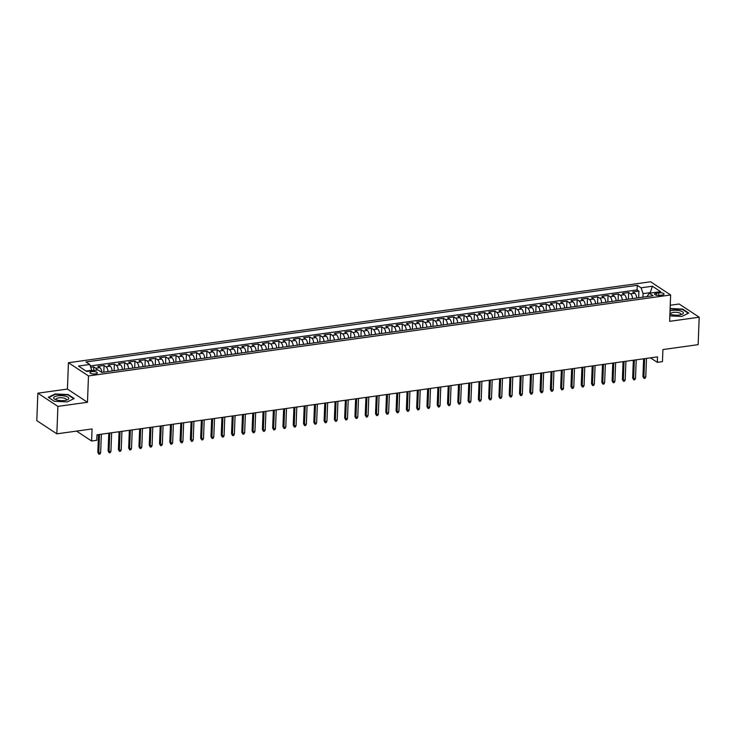 <?xml version="1.0" encoding="UTF-8"?>
<svg xmlns="http://www.w3.org/2000/svg" width="736" height="736" viewBox="0 0 736 736"><rect width="100%" height="100%" fill="white"/><g stroke="black" fill="none" stroke-linecap="round" stroke-linejoin="round"><path stroke-width="1.1" d="M95.358 373.897A3.726 1.224 2.2 0 0 97.345 372.894A3.726 1.224 2.2 0 0 91.89 371.606A3.726 1.224 2.2 0 0 89.902 372.609A3.726 1.224 2.2 0 0 95.358 373.897M37.858 393.18L36.8 420.633L56.847 433.835L57.896 406.392L87.474 402.279L88.486 375.93L68.439 362.719L67.427 389.068L37.858 393.18L57.896 406.392M88.486 375.93L670.643 294.98L650.596 281.768L68.439 362.719M670.643 294.98L669.631 321.328L699.2 317.216L679.153 304.005L670.248 305.247M699.2 317.216L698.142 344.66L662.915 349.563L662.455 361.634L657.312 362.351L657.524 356.868L96.959 434.81L96.747 440.303L91.604 441.02L92.074 428.941L56.847 433.835M636.704 298.016A4.655 2.098 -97.9 0 0 634.726 293.278L632.748 291.971L638.922 291.116L638.664 297.74M632.583 298.586A4.655 2.098 -97.9 0 0 630.614 293.848L628.636 292.542L628.378 299.175M628.636 292.542L622.463 293.406L624.441 294.704A4.655 2.098 -97.9 0 1 626.419 299.442M616.133 300.877A4.655 2.098 -97.9 0 0 614.155 296.139L612.177 294.832L618.35 293.977L618.093 300.601M605.848 302.303A4.655 2.098 -97.9 0 0 603.87 297.565L601.892 296.268L608.065 295.403L607.807 302.027M595.562 303.738A4.655 2.098 -97.9 0 0 593.584 299L591.606 297.694L597.779 296.838L597.522 303.462M585.276 305.164A4.655 2.098 -97.9 0 0 583.298 300.426L581.32 299.129L587.494 298.264L587.236 304.888M574.991 306.599A4.655 2.098 -97.9 0 0 573.013 301.861L571.035 300.555L577.208 299.699L576.95 306.323M564.705 308.025A4.655 2.098 -97.9 0 0 562.727 303.287L560.749 301.981L566.922 301.125L566.665 307.749M554.42 309.451A4.655 2.098 -97.9 0 0 552.442 304.722L550.464 303.416L556.637 302.56L556.379 309.184M544.134 310.886A4.655 2.098 -97.9 0 0 542.156 306.148L540.178 304.842L546.351 303.986L546.094 310.61M533.848 312.312A4.655 2.098 -97.9 0 0 531.87 307.584L529.892 306.277L536.066 305.422L535.808 312.046M523.563 313.748A4.655 2.098 -97.9 0 0 521.585 309.01L519.607 307.703L525.78 306.848L525.522 313.472M513.277 315.174A4.655 2.098 -97.9 0 0 511.299 310.436L509.321 309.138L515.494 308.283L515.237 314.907M502.992 316.609A4.655 2.098 -97.9 0 0 501.014 311.871L499.036 310.564L505.209 309.709L504.951 316.333M492.706 318.035A4.655 2.098 -97.9 0 0 490.728 313.297L488.75 312L494.923 311.135L494.666 317.768M482.42 319.47A4.655 2.098 -97.9 0 0 480.442 314.732L478.464 313.426L484.638 312.57L484.38 319.194M472.135 320.896A4.655 2.098 -97.9 0 0 470.157 316.158L468.179 314.861L474.352 313.996L474.094 320.62M461.849 322.331A4.655 2.098 -97.9 0 0 459.871 317.593L457.893 316.287L464.066 315.431L463.809 322.055M451.564 323.757A4.655 2.098 -97.9 0 0 449.586 319.019L447.608 317.722L453.781 316.857L453.523 323.481M441.278 325.192A4.655 2.098 -97.9 0 0 439.3 320.454L437.322 319.148L443.495 318.292L443.238 324.916M430.992 326.618A4.655 2.098 -97.9 0 0 429.014 321.88L427.036 320.574L433.21 319.718L432.952 326.342M420.707 328.044A4.655 2.098 -97.9 0 0 418.729 323.316L416.751 322.009L422.924 321.154L422.666 327.778M410.421 329.48A4.655 2.098 -97.9 0 0 408.443 324.742L406.465 323.435L412.638 322.58L412.381 329.204M400.136 330.906A4.655 2.098 -97.9 0 0 398.158 326.177L396.18 324.87L402.353 324.015L402.095 330.639M389.85 332.341A4.655 2.098 -97.9 0 0 387.872 327.603L385.894 326.296L392.067 325.441L391.81 332.065M379.564 333.767A4.655 2.098 -97.9 0 0 377.586 329.029L375.608 327.732L381.782 326.876L381.524 333.5M369.279 335.202A4.655 2.098 -97.9 0 0 367.301 330.464L365.323 329.158L371.496 328.302L371.238 334.926M358.993 336.628A4.655 2.098 -97.9 0 0 357.015 331.89L355.037 330.593L361.21 329.728L360.953 336.361M348.708 338.063A4.655 2.098 -97.9 0 0 346.73 333.325L344.752 332.019L350.925 331.163L350.667 337.787M338.422 339.489A4.655 2.098 -97.9 0 0 336.444 334.751L334.466 333.454L340.639 332.589L340.382 339.213M328.136 340.924A4.655 2.098 -97.9 0 0 326.158 336.186L324.18 334.88L330.354 334.024L330.096 340.648M317.851 342.35A4.655 2.098 -97.9 0 0 315.873 337.612L313.895 336.315L320.068 335.45L319.81 342.074M307.565 343.786A4.655 2.098 -97.9 0 0 305.587 339.048L303.609 337.741L309.782 336.886L309.525 343.51M297.28 345.212A4.655 2.098 -97.9 0 0 295.302 340.474L293.324 339.167L299.497 338.312L299.239 344.936M286.994 346.638A4.655 2.098 -97.9 0 0 285.016 341.909L283.038 340.602L289.211 339.747L288.954 346.371M276.708 348.073A4.655 2.098 -97.9 0 0 274.73 343.335L272.752 342.028L278.926 341.173L278.668 347.797M266.423 349.499A4.655 2.098 -97.9 0 0 264.445 344.77L262.467 343.464L268.64 342.608L268.382 349.232M256.137 350.934A4.655 2.098 -97.9 0 0 254.159 346.196L252.181 344.89L258.354 344.034L258.097 350.658M245.852 352.36A4.655 2.098 -97.9 0 0 243.874 347.622L241.896 346.325L248.069 345.469L247.811 352.093M235.566 353.795A4.655 2.098 -97.9 0 0 233.588 349.057L231.61 347.751L237.783 346.895L237.526 353.519M225.28 355.221A4.655 2.098 -97.9 0 0 223.302 350.483L221.324 349.186L227.498 348.321L227.24 354.954M214.995 356.656A4.655 2.098 -97.9 0 0 213.017 351.918L211.039 350.612L217.212 349.756L216.954 356.38M204.709 358.082A4.655 2.098 -97.9 0 0 202.731 353.344L200.753 352.047L206.926 351.182L206.678 357.806M194.424 359.518A4.655 2.098 -97.9 0 0 192.446 354.78L190.468 353.473L196.641 352.618L196.392 359.242M184.138 360.944A4.655 2.098 -97.9 0 0 182.16 356.206L180.182 354.908L186.355 354.044L186.107 360.668M173.852 362.379A4.655 2.098 -97.9 0 0 171.874 357.641L169.896 356.334L176.07 355.479L175.821 362.103M163.567 363.805A4.655 2.098 -97.9 0 0 161.589 359.067L159.611 357.76L165.784 356.905L165.536 363.529M153.281 365.231A4.655 2.098 -97.9 0 0 151.303 360.502L149.325 359.196L155.498 358.34L155.25 364.964M142.996 366.666A4.655 2.098 -97.9 0 0 141.018 361.928L139.04 360.622L145.213 359.766L144.964 366.39M132.71 368.092A4.655 2.098 -97.9 0 0 130.732 363.363L128.754 362.057L134.927 361.201L134.679 367.825M122.424 369.527A4.655 2.098 -97.9 0 0 120.446 364.789L118.468 363.483L124.642 362.627L124.393 369.251M112.139 370.953A4.655 2.098 -97.9 0 0 110.161 366.215L108.183 364.918L114.356 364.062L114.108 370.686M101.853 372.388A4.655 2.098 -97.9 0 0 99.875 367.65L97.897 366.344L104.07 365.488L103.822 372.112M658.775 292.827L656.512 293.14A3.606 1.187 2.2 0 0 654.589 294.106A3.606 1.187 2.2 0 0 659.87 295.357L662.133 295.035A3.606 1.187 2.2 0 0 664.056 294.069A3.606 1.187 2.2 0 0 658.775 292.827L658.674 295.44M650.256 293.103L650.274 292.624L643.071 293.627L641.074 287.804L637.284 285.31L85.974 361.974L89.774 364.467L78.458 366.04L86.692 371.468L98.008 369.895L101.798 372.398L653.099 295.734L649.308 293.232L646.953 296.59M641.074 287.804L652.39 286.23L660.624 291.658L649.308 293.232M638.922 291.116L637.1 289.92L90.28 365.958M97.06 370.024A4.655 2.098 82.1 0 0 95.763 368.221L93.785 366.914L90.758 367.338M104.07 365.488L106.048 366.795A4.655 2.098 82.1 0 1 108.026 371.524M114.356 364.062L116.334 365.36A4.655 2.098 82.1 0 1 118.312 370.098M124.642 362.627L126.62 363.934A4.655 2.098 82.1 0 1 128.598 368.672M134.927 361.201L136.905 362.498A4.655 2.098 82.1 0 1 138.883 367.236M145.213 359.766L147.191 361.072A4.655 2.098 82.1 0 1 149.169 365.81M155.498 358.34L157.476 359.637A4.655 2.098 82.1 0 1 159.454 364.375M165.784 356.905L167.762 358.211A4.655 2.098 82.1 0 1 169.74 362.949M176.07 355.479L178.048 356.776A4.655 2.098 82.1 0 1 180.026 361.514M186.355 354.044L188.333 355.35A4.655 2.098 82.1 0 1 190.311 360.088M196.641 352.618L198.619 353.915A4.655 2.098 82.1 0 1 200.597 358.653M206.926 351.182L208.904 352.489A4.655 2.098 82.1 0 1 210.882 357.227M217.212 349.756L219.19 351.063A4.655 2.098 82.1 0 1 221.168 355.792M227.498 348.321L229.476 349.628A4.655 2.098 82.1 0 1 231.454 354.366M237.783 346.895L239.761 348.202A4.655 2.098 82.1 0 1 241.739 352.93M248.069 345.469L250.047 346.766A4.655 2.098 82.1 0 1 252.025 351.504M258.354 344.034L260.332 345.34A4.655 2.098 82.1 0 1 262.31 350.078M268.64 342.608L270.618 343.905A4.655 2.098 82.1 0 1 272.596 348.643M278.926 341.173L280.904 342.479A4.655 2.098 82.1 0 1 282.882 347.217M289.211 339.747L291.189 341.044A4.655 2.098 82.1 0 1 293.167 345.782M299.497 338.312L301.475 339.618A4.655 2.098 82.1 0 1 303.453 344.356M309.782 336.886L311.76 338.183A4.655 2.098 82.1 0 1 313.738 342.921M320.068 335.45L322.046 336.757A4.655 2.098 82.1 0 1 324.024 341.495M330.354 334.024L332.332 335.322A4.655 2.098 82.1 0 1 334.31 340.06M340.639 332.589L342.617 333.896A4.655 2.098 82.1 0 1 344.595 338.634M350.925 331.163L352.903 332.47A4.655 2.098 82.1 0 1 354.881 337.198M361.21 329.728L363.188 331.034A4.655 2.098 82.1 0 1 365.166 335.772M371.496 328.302L373.474 329.608A4.655 2.098 82.1 0 1 375.452 334.337M381.782 326.876L383.76 328.173A4.655 2.098 82.1 0 1 385.738 332.911M392.067 325.441L394.045 326.747A4.655 2.098 82.1 0 1 396.023 331.485M402.353 324.015L404.331 325.312A4.655 2.098 82.1 0 1 406.309 330.05M412.638 322.58L414.616 323.886A4.655 2.098 82.1 0 1 416.594 328.624M422.924 321.154L424.902 322.451A4.655 2.098 82.1 0 1 426.88 327.189M433.21 319.718L435.188 321.025A4.655 2.098 82.1 0 1 437.166 325.763M443.495 318.292L445.473 319.59A4.655 2.098 82.1 0 1 447.451 324.328M453.781 316.857L455.759 318.164A4.655 2.098 82.1 0 1 457.737 322.902M464.066 315.431L466.044 316.728A4.655 2.098 82.1 0 1 468.022 321.466M474.352 313.996L476.33 315.302A4.655 2.098 82.1 0 1 478.308 320.04M484.638 312.57L486.616 313.876A4.655 2.098 82.1 0 1 488.594 318.605M494.923 311.135L496.901 312.441A4.655 2.098 82.1 0 1 498.879 317.179M505.209 309.709L507.187 311.015A4.655 2.098 82.1 0 1 509.165 315.744M515.494 308.283L517.472 309.58A4.655 2.098 82.1 0 1 519.45 314.318M525.78 306.848L527.758 308.154A4.655 2.098 82.1 0 1 529.736 312.892M536.066 305.422L538.044 306.719A4.655 2.098 82.1 0 1 540.022 311.457M546.351 303.986L548.329 305.293A4.655 2.098 82.1 0 1 550.307 310.031M556.637 302.56L558.615 303.858A4.655 2.098 82.1 0 1 560.593 308.596M566.922 301.125L568.9 302.432A4.655 2.098 82.1 0 1 570.878 307.17M577.208 299.699L579.186 300.996A4.655 2.098 82.1 0 1 581.164 305.734M587.494 298.264L589.472 299.57A4.655 2.098 82.1 0 1 591.45 304.308M597.779 296.838L599.757 298.135A4.655 2.098 82.1 0 1 601.735 302.873M608.065 295.403L610.043 296.709A4.655 2.098 82.1 0 1 612.021 301.447M618.35 293.977L620.328 295.283A4.655 2.098 82.1 0 1 622.297 300.012M642.933 297.151L643.071 293.627M76.553 431.094L91.604 441.02M650.468 357.843L657.312 362.351M650.863 293.02L650.274 292.624L652.39 286.23M91.752 370.769L91.77 370.291L86.094 371.073M637.1 289.92L637.284 285.31M93.785 366.914L93.647 370.502M89.774 364.467L91.77 370.291M669.843 315.882L681.84 316.452L688.749 313.076L682.714 309.102L670.119 308.513M87.474 402.279L67.427 389.068M54.344 401.295L67.289 401.902L74.189 398.535L68.154 394.56L55.209 393.953L48.3 397.32L54.344 401.295M682.695 309.562L682.714 309.102M68.135 395.02L68.154 394.56M643.632 358.791L642.951 376.556L643.926 377.2L644.635 358.653M645.776 376.942L645.095 378.286L644.064 378.424L643.926 377.2L645.776 376.942L646.493 358.395M644.064 378.424L642.951 376.556M669.907 314.051A7.562 2.484 2.2 0 0 679.319 315.008A7.562 2.484 2.2 0 0 681.766 314.419A7.562 2.484 2.2 0 0 681.591 311.291A7.562 2.484 2.2 0 0 672.281 310.371A7.562 2.484 2.2 0 0 670.027 310.886M680.552 314.787A5.18 1.702 2.2 0 0 680.92 314.189A5.18 1.702 2.2 0 0 673.339 312.404A5.18 1.702 2.2 0 0 670.579 313.794A5.18 1.702 2.2 0 0 670.901 314.419M670.11 308.844L682.493 309.424L688.335 313.278M68.788 398.507A7.562 2.484 2.2 0 0 61.53 395.674A7.562 2.484 2.2 0 0 53.691 397.79A7.562 2.484 2.2 0 0 55.154 399.409A7.562 2.484 2.2 0 0 67.215 399.878A7.562 2.484 2.2 0 0 68.788 398.507M65.992 400.246A5.18 1.702 2.2 0 0 66.36 399.694A5.18 1.702 2.2 0 0 66.36 399.648A5.18 1.702 2.2 0 0 61.318 397.753A5.18 1.702 2.2 0 0 56.019 399.206A5.18 1.702 2.2 0 0 56.019 399.252A5.18 1.702 2.2 0 0 56.341 399.869M54.372 401.295L48.696 397.56L55.393 394.294L67.933 394.882L73.784 398.737M633.346 360.226L632.666 377.991L633.641 378.626L634.349 360.088M635.49 378.368L634.809 379.712L633.779 379.859L633.641 378.626L635.49 378.368L636.208 359.83M633.779 379.859L632.666 377.991M623.061 361.652L622.38 379.417L623.355 380.061L624.064 361.514M625.204 379.804L624.524 381.147L623.493 381.285L623.355 380.061L625.204 379.804L625.922 361.256M623.493 381.285L622.38 379.417M612.775 363.087L612.094 380.843L613.07 381.487L613.778 362.949M614.919 381.23L614.238 382.573L613.208 382.72L613.07 381.487L614.919 381.23L615.636 362.692M613.208 382.72L612.094 380.843M602.49 364.513L601.809 382.278L602.784 382.922L603.492 364.375M604.633 382.665L603.952 384.008L602.922 384.146L602.784 382.922L604.633 382.665L605.351 364.118M602.922 384.146L601.809 382.278M592.204 365.948L591.523 383.704L592.498 384.348L593.207 365.81M594.348 384.091L593.667 385.434L592.636 385.581L592.498 384.348L594.348 384.091L595.065 365.553M592.636 385.581L591.523 383.704M581.918 367.374L581.238 385.14L582.213 385.784L582.921 367.236M584.062 385.526L583.381 386.869L582.351 387.007L582.213 385.784L584.062 385.526L584.78 366.979M582.351 387.007L581.238 385.14M571.633 368.81L570.952 386.566L571.927 387.21L572.636 368.662M573.776 386.952L573.096 388.295L572.065 388.442L571.927 387.21L573.776 386.952L574.494 368.414M572.065 388.442L570.952 386.566M561.347 370.236L560.666 388.001L561.642 388.645L562.35 370.098M563.491 388.387L562.81 389.721L561.78 389.868L561.642 388.645L563.491 388.387L564.208 369.84M561.78 389.868L560.666 388.001M551.062 371.671L550.381 389.427L551.356 390.071L552.064 371.524M553.205 389.813L552.524 391.156L551.494 391.294L551.356 390.071L553.205 389.813L553.923 371.266M551.494 391.294L550.381 389.427M540.776 373.097L540.095 390.862L541.07 391.506L541.779 372.959M542.92 391.248L542.239 392.582L541.208 392.73L541.07 391.506L542.92 391.248L543.637 372.701M541.208 392.73L540.095 390.862M530.49 374.532L529.81 392.288L530.785 392.932L531.493 374.385M532.634 392.674L531.953 394.018L530.923 394.156L530.785 392.932L532.634 392.674L533.352 374.127M530.923 394.156L529.81 392.288M520.205 375.958L519.524 393.723L520.499 394.358L521.208 375.82M522.348 394.1L521.668 395.444L520.637 395.591L520.499 394.358L522.348 394.1L523.066 375.562M520.637 395.591L519.524 393.723M509.919 377.384L509.238 395.149L510.214 395.793L510.922 377.246M512.063 395.536L511.382 396.879L510.352 397.017L510.214 395.793L512.063 395.536L512.78 376.988M510.352 397.017L509.238 395.149M499.634 378.819L498.953 396.584L499.928 397.219L500.636 378.681M501.777 396.962L501.096 398.305L500.066 398.452L499.928 397.219L501.777 396.962L502.495 378.424M500.066 398.452L498.953 396.584M489.348 380.245L488.667 398.01L489.642 398.654L490.36 380.107M491.492 398.397L490.811 399.74L489.78 399.878L489.642 398.654L491.492 398.397L492.209 379.85M489.78 399.878L488.667 398.01M479.062 381.68L478.382 399.436L479.357 400.08L480.074 381.542M481.206 399.823L480.525 401.166L479.495 401.313L479.357 400.08L481.206 399.823L481.924 381.285M479.495 401.313L478.382 399.436M468.777 383.106L468.096 400.872L469.071 401.516L469.789 382.968M470.92 401.258L470.24 402.601L469.209 402.739L469.071 401.516L470.92 401.258L471.638 382.711M469.209 402.739L468.096 400.872M458.491 384.542L457.81 402.298L458.786 402.942L459.503 384.404M460.635 402.684L459.954 404.027L458.924 404.174L458.786 402.942L460.635 402.684L461.352 384.146M458.924 404.174L457.81 402.298M448.206 385.968L447.525 403.733L448.5 404.377L449.218 385.83M450.349 404.119L449.668 405.462L448.638 405.6L448.5 404.377L450.349 404.119L451.067 385.572M448.638 405.6L447.525 403.733M437.92 387.403L437.239 405.159L438.214 405.803L438.932 387.256M440.064 405.545L439.383 406.888L438.352 407.036L438.214 405.803L440.064 405.545L440.781 387.007M438.352 407.036L437.239 405.159M427.634 388.829L426.954 406.594L427.929 407.238L428.646 388.691M429.778 406.98L429.097 408.314L428.067 408.462L427.929 407.238L429.778 406.98L430.496 388.433M428.067 408.462L426.954 406.594M417.349 390.264L416.668 408.02L417.643 408.664L418.361 390.117M419.492 408.406L418.812 409.75L417.781 409.888L417.643 408.664L419.492 408.406L420.21 389.859M417.781 409.888L416.668 408.02M407.063 391.69L406.382 409.455L407.358 410.099L408.075 391.552M409.207 409.842L408.526 411.176L407.496 411.323L407.358 410.099L409.207 409.842L409.924 391.294M407.496 411.323L406.382 409.455M396.778 393.125L396.097 410.881L397.072 411.525L397.79 392.978M398.921 411.268L398.24 412.611L397.21 412.749L397.072 411.525L398.921 411.268L399.639 392.72M397.21 412.749L396.097 410.881M386.492 394.551L385.811 412.316L386.786 412.951L387.504 394.413M388.636 412.694L387.955 414.037L386.924 414.184L386.786 412.951L388.636 412.694L389.353 394.156M386.924 414.184L385.811 412.316M376.206 395.977L375.526 413.742L376.501 414.386L377.218 395.839M378.35 414.129L377.669 415.472L376.639 415.61L376.501 414.386L378.35 414.129L379.068 395.582M376.639 415.61L375.526 413.742M365.921 397.412L365.24 415.178L366.215 415.812L366.933 397.274M368.064 415.555L367.384 416.898L366.353 417.045L366.215 415.812L368.064 415.555L368.782 397.017M366.353 417.045L365.24 415.178M355.635 398.838L354.954 416.604L355.93 417.248L356.647 398.7M357.779 416.99L357.098 418.333L356.068 418.471L355.93 417.248L357.779 416.99L358.496 398.443M356.068 418.471L354.954 416.604M345.35 400.274L344.669 418.03L345.644 418.674L346.362 400.136M347.493 418.416L346.812 419.759L345.782 419.906L345.644 418.674L347.493 418.416L348.211 399.878M345.782 419.906L344.669 418.03M335.064 401.7L334.383 419.465L335.358 420.109L336.076 401.562M337.208 419.851L336.527 421.194L335.496 421.332L335.358 420.109L337.208 419.851L337.925 401.304M335.496 421.332L334.383 419.465M324.778 403.135L324.098 420.891L325.073 421.535L325.79 402.997M326.922 421.277L326.241 422.62L325.211 422.768L325.073 421.535L326.922 421.277L327.64 402.739M325.211 422.768L324.098 420.891M314.493 404.561L313.812 422.326L314.787 422.97L315.505 404.423M316.636 422.712L315.956 424.056L314.925 424.194L314.787 422.97L316.636 422.712L317.354 404.165M314.925 424.194L313.812 422.326M304.207 405.996L303.526 423.752L304.502 424.396L305.219 405.849M306.36 424.138L305.67 425.482L304.64 425.629L304.502 424.396L306.36 424.138L307.068 405.6M304.64 425.629L303.526 423.752M293.922 407.422L293.241 425.187L294.216 425.831L294.934 407.284M296.074 425.574L295.384 426.908L294.354 427.055L294.216 425.831L296.074 425.574L296.783 407.026M294.354 427.055L293.241 425.187M283.636 408.857L282.955 426.613L283.93 427.257L284.648 408.71M285.789 427L285.099 428.343L284.068 428.481L283.93 427.257L285.789 427L286.497 408.452M284.068 428.481L282.955 426.613M273.35 410.283L272.67 428.048L273.645 428.692L274.362 410.145M275.503 428.435L274.813 429.769L273.792 429.916L273.645 428.692L275.503 428.435L276.212 409.888M273.792 429.916L272.67 428.048M263.065 411.718L262.384 429.474L263.359 430.118L264.077 411.571M265.218 429.861L264.528 431.204L263.506 431.342L263.359 430.118L265.218 429.861L265.926 411.314M263.506 431.342L262.384 429.474M252.779 413.144L252.098 430.91L253.074 431.544L253.791 413.006M254.932 431.287L254.242 432.63L253.221 432.777L253.074 431.544L254.932 431.287L255.64 412.749M253.221 432.777L252.098 430.91M242.503 414.57L241.813 432.336L242.788 432.98L243.506 414.432M244.646 432.722L243.956 434.065L242.935 434.203L242.788 432.98L244.646 432.722L245.355 414.175M242.935 434.203L241.813 432.336M232.217 416.006L231.527 433.771L232.502 434.406L233.22 415.868M234.361 434.148L233.671 435.491L232.65 435.638L232.502 434.406L234.361 434.148L235.069 415.61M232.65 435.638L231.527 433.771M221.932 417.432L221.242 435.197L222.217 435.841L222.934 417.294M224.075 435.583L223.385 436.926L222.364 437.064L222.217 435.841L224.075 435.583L224.784 417.036M222.364 437.064L221.242 435.197M211.646 418.867L210.956 436.623L211.931 437.267L212.649 418.729M213.79 437.009L213.1 438.352L212.078 438.5L211.931 437.267L213.79 437.009L214.498 418.471M212.078 438.5L210.956 436.623M201.36 420.293L200.67 438.058L201.646 438.702L202.363 420.155M203.504 438.444L202.814 439.788L201.793 439.926L201.646 438.702L203.504 438.444L204.212 419.897M201.793 439.926L200.67 438.058M191.075 421.728L190.385 439.484L191.36 440.128L192.078 421.59M193.218 439.87L192.528 441.214L191.507 441.361L191.36 440.128L193.218 439.87L193.927 421.332M191.507 441.361L190.385 439.484M180.789 423.154L180.099 440.919L181.074 441.563L181.792 423.016M182.933 441.306L182.243 442.649L181.222 442.787L181.074 441.563L182.933 441.306L183.641 422.758M181.222 442.787L180.099 440.919M170.504 424.589L169.814 442.345L170.789 442.989L171.506 424.442M172.647 442.732L171.957 444.075L170.936 444.222L170.789 442.989L172.647 442.732L173.356 424.194M170.936 444.222L169.814 442.345M160.218 426.015L159.528 443.78L160.503 444.424L161.221 425.877M162.362 444.167L161.672 445.501L160.65 445.648L160.503 444.424L162.362 444.167L163.07 425.62M160.65 445.648L159.528 443.78M149.932 427.45L149.242 445.206L150.218 445.85L150.935 427.303M152.076 445.593L151.386 446.936L150.365 447.074L150.218 445.85L152.076 445.593L152.784 427.046M150.365 447.074L149.242 445.206M139.647 428.876L138.957 446.642L139.932 447.286L140.65 428.738M141.79 447.028L141.1 448.362L140.079 448.509L139.932 447.286L141.79 447.028L142.499 428.481M140.079 448.509L138.957 446.642M129.361 430.312L128.671 448.068L129.646 448.712L130.364 430.164M131.505 448.454L130.815 449.797L129.794 449.935L129.646 448.712L131.505 448.454L132.213 429.907M129.794 449.935L128.671 448.068M119.076 431.738L118.386 449.503L119.361 450.138L120.078 431.6M121.219 449.88L120.529 451.223L119.508 451.37L119.361 450.138L121.219 449.88L121.928 431.342M119.508 451.37L118.386 449.503M108.79 433.164L108.1 450.929L109.075 451.573L109.793 433.026M110.934 451.315L110.244 452.658L109.222 452.796L109.075 451.573L110.934 451.315L111.642 432.768M109.222 452.796L108.1 450.929M98.504 434.599L97.814 452.364L98.79 452.999L99.507 434.461M100.648 452.741L99.958 454.084L98.937 454.232L98.79 452.999L100.648 452.741L101.356 434.203M98.937 454.232L97.814 452.364M630.614 293.848L634.726 293.278M95.763 368.221L99.875 367.65M106.048 366.795L110.161 366.215M116.334 365.36L120.446 364.789M126.62 363.934L130.732 363.363M136.905 362.498L141.018 361.928M147.191 361.072L151.303 360.502M157.476 359.637L161.589 359.067M167.762 358.211L171.874 357.641M178.048 356.776L182.16 356.206M188.333 355.35L192.446 354.78M198.619 353.915L202.731 353.344M208.904 352.489L213.017 351.918M219.19 351.063L223.302 350.483M229.476 349.628L233.588 349.057M239.761 348.202L243.874 347.622M250.047 346.766L254.159 346.196M260.332 345.34L264.445 344.77M270.618 343.905L274.73 343.335M280.904 342.479L285.016 341.909M291.189 341.044L295.302 340.474M301.475 339.618L305.587 339.048M311.76 338.183L315.873 337.612M322.046 336.757L326.158 336.186M332.332 335.322L336.444 334.751M342.617 333.896L346.73 333.325M352.903 332.47L357.015 331.89M363.188 331.034L367.301 330.464M373.474 329.608L377.586 329.029M383.76 328.173L387.872 327.603M394.045 326.747L398.158 326.177M404.331 325.312L408.443 324.742M414.616 323.886L418.729 323.316M424.902 322.451L429.014 321.88M435.188 321.025L439.3 320.454M445.473 319.59L449.586 319.019M455.759 318.164L459.871 317.593M466.044 316.728L470.157 316.158M476.33 315.302L480.442 314.732M486.616 313.876L490.728 313.297M496.901 312.441L501.014 311.871M507.187 311.015L511.299 310.436M517.472 309.58L521.585 309.01M527.758 308.154L531.87 307.584M538.044 306.719L542.156 306.148M548.329 305.293L552.442 304.722M558.615 303.858L562.727 303.287M568.9 302.432L573.013 301.861M579.186 300.996L583.298 300.426M589.472 299.57L593.584 299M599.757 298.135L603.87 297.565M610.043 296.709L614.155 296.139M620.328 295.283L624.441 294.704M656.438 295.219L656.512 293.14"/></g></svg>
